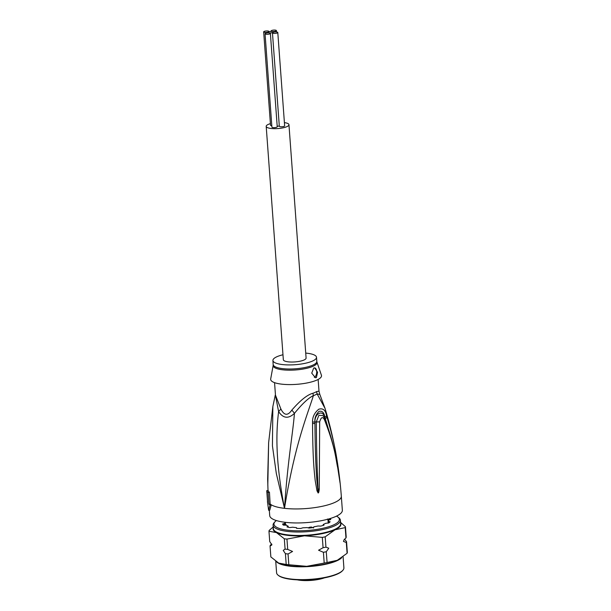 <?xml version="1.0" encoding="UTF-8"?>
<svg xmlns="http://www.w3.org/2000/svg" width="611" height="611" viewBox="0 0 611 611"><rect width="100%" height="100%" fill="white"/><g stroke="black" fill="none" stroke-linecap="round" stroke-linejoin="round"><path stroke-width="0.92" d="M272.231 31.497A2.673 0.71 -4.2 0 0 275.935 31.054A2.673 0.71 -4.2 0 0 276.393 30.611A2.673 0.71 -4.2 0 0 274.492 30.069A2.673 0.71 -4.2 0 0 271.536 30.55A2.673 0.71 -4.2 0 0 271.07 31.001A2.673 0.71 -4.2 0 0 272.231 31.497A2.673 0.71 -4.2 0 0 268.527 31.932A2.673 0.71 -4.2 0 0 268.993 31.489A2.673 0.71 -4.2 0 0 267.091 30.947A2.673 0.71 -4.2 0 0 264.128 31.428A2.673 0.71 -4.2 0 0 263.662 31.879A2.673 0.71 -4.2 0 0 265.564 32.421A2.673 0.71 -4.2 0 0 268.527 31.932A2.673 0.71 -4.2 0 0 268.061 32.383A2.673 0.71 -4.2 0 0 269.222 32.879A2.673 0.71 -4.2 0 0 265.518 33.322A2.673 0.71 -4.2 0 0 265.052 33.765A2.673 0.71 -4.2 0 0 266.954 34.308A2.673 0.71 -4.2 0 0 269.917 33.826A2.673 0.71 -4.2 0 0 270.383 33.376A2.673 0.71 -4.2 0 0 269.222 32.879A2.673 0.71 -4.2 0 0 272.926 32.444A2.673 0.71 -4.2 0 0 273.392 31.993A2.673 0.71 -4.2 0 0 272.231 31.497M270.383 33.376L277.234 126.721A2.673 0.71 175.8 0 1 276.775 127.164A2.673 0.71 175.8 0 1 273.812 127.653A2.673 0.71 175.8 0 1 271.91 127.111L265.052 33.765M271.811 125.729A2.673 0.71 175.8 0 1 270.52 125.217L263.662 31.879M279.296 125.958A2.673 0.71 175.8 0 1 277.203 126.263M272.926 32.444A2.673 0.71 -4.2 0 0 272.46 32.887A2.673 0.71 -4.2 0 0 274.362 33.429A2.673 0.71 -4.2 0 0 277.325 32.948A2.673 0.71 -4.2 0 0 277.791 32.498A2.673 0.71 -4.2 0 0 275.889 31.955A2.673 0.71 -4.2 0 0 272.926 32.444M277.791 32.498L284.642 125.843A2.673 0.71 175.8 0 1 284.176 126.286A2.673 0.71 175.8 0 1 281.22 126.775A2.673 0.71 175.8 0 1 279.319 126.233L272.46 32.887M288.957 124.697L306.096 358.054A11.41 3.047 175.8 0 1 304.11 359.971A11.41 3.047 175.8 0 1 291.462 362.033A11.41 3.047 175.8 0 1 283.336 359.719L266.197 126.362A11.41 3.047 -4.2 0 0 274.324 128.677A11.41 3.047 -4.2 0 0 286.979 126.614A11.41 3.047 -4.2 0 0 288.957 124.697A11.41 3.047 -4.2 0 0 284.405 122.62M270.406 123.651A11.41 3.047 -4.2 0 0 268.183 124.445A11.41 3.047 -4.2 0 0 266.197 126.362M285.734 524.253A21.362 5.698 175.8 0 1 285.604 524.055L285.895 524.444A21.362 5.698 175.8 0 1 285.734 524.253M311.381 527.026A21.362 5.698 175.8 0 1 309.846 527.201L311.381 527.026L313.527 527.996M309.846 527.201L308.135 527.82M285.482 524.773L285.604 524.055L286.368 525.277M330.131 518.548A24.28 6.477 -4.2 0 1 330.78 519.487L328.474 520.175A21.851 5.827 -4.2 0 1 328.16 521.298L328.069 521.313M275.34 394.813L280.846 408.866A9.715 3.803 147 0 1 278.601 411.562C283.107 418.436 288.384 419.039 294.426 413.387C292.952 433.184 287.644 460.694 284.497 508.337C275.019 459.258 276.225 431.251 278.601 411.562L275.34 394.813L272.857 406.521L272.43 445.831L276.317 473.433L284.497 508.337C294.617 445.419 306.821 416.351 313.39 395.653A9.715 6.721 70.4 0 1 312.985 393.24A21.851 5.827 -4.2 0 0 314.841 392.499A21.851 5.827 -4.2 0 0 315.024 392.415A21.851 5.827 -4.2 0 0 316.658 391.552L318.995 391.17L318.14 379.446M269.459 492.336L268.092 492.497A37.63 10.043 175.8 0 1 266.755 490.671L268.114 490.511A36.248 9.669 -4.2 0 0 269.459 492.336L270.146 504.022A36.416 9.715 -4.2 0 0 271.269 504.816A36.416 9.715 175.8 0 0 284.497 508.337A36.416 9.715 -4.2 0 0 334.988 502.349A36.416 9.715 175.8 0 0 341.32 496.231C339.105 466.308 333.675 437.025 325.029 408.385L317.117 393.935A9.715 8.348 58.1 0 1 316.658 391.544M269.314 510.193L269.711 515.569A36.416 9.715 -4.2 0 0 295.64 522.947A36.416 9.715 -4.2 0 0 336.019 516.356A36.416 9.715 175.8 0 0 342.351 510.231L341.32 496.231M272.857 406.521L268.626 442.677L267.809 485.187M268.092 492.497L268.947 504.167L270.146 504.022M270.054 504.961L268.619 510.277L269.81 510.132L271.269 504.816L270.054 504.961A37.63 10.043 175.8 0 1 268.947 504.167M268.619 510.277L267.481 501.799M267.542 501.425L267.458 501.432A37.63 10.043 175.8 0 0 267.465 501.654A37.63 10.043 175.8 0 0 267.61 502.341L266.755 490.671M326.931 416.954C336.447 449.024 336.737 460.289 338.318 468.5L340.044 482.85L337.7 467.598C335.737 459.342 335.767 448.764 324.433 419.681C322.669 416.366 321.08 417.099 319.675 421.873L319.263 489.037C318.973 491.87 318.598 493.169 318.148 492.932L316.994 490.854L315.207 480.613C314.382 472.211 312.809 462.359 312.542 423.583L312.534 422.048C312.374 417.114 314.436 412.853 318.721 409.248C322.921 407.904 325.518 410.027 326.495 415.617L326.931 416.954A4.857 1.81 162.6 0 1 325.312 418.65L332.812 443.731M326.495 415.617A4.857 1.81 162.3 0 1 324.884 417.298L325.312 418.65L324.815 417.344C322.807 409.362 314.718 413.372 314.909 421.911C314.543 418.023 315.918 414.502 319.018 411.34C322.234 410.661 324.189 412.646 324.884 417.298L324.456 418.184M339.449 478.688L339.563 479.475C337.058 458.494 332.117 438.179 324.731 418.527L322.959 415.564L318.873 415.312L316.284 421.941C316.651 457.448 317.147 467.3 317.544 476.145L318.163 492.718L316.857 480.208C316.315 471.807 315.337 461.893 314.925 423.431L314.879 421.903L314.925 423.431L312.542 423.583M339.823 480.361A4.857 0.435 173.9 0 1 339.708 480.452L340.014 482.614A4.857 3.208 177.5 0 1 340.044 482.774M340.044 482.85A4.857 4.353 -178.4 0 0 340.022 482.659L339.899 481.919M324.433 419.681A4.857 1.856 -21.7 0 0 324.731 418.527M319.675 421.873L312.534 422.048M319.263 489.037A4.857 0.764 -176 0 1 318.163 489.021L318.163 492.718A4.857 1.94 -88.9 0 1 318.148 492.932M318.033 492.909A4.857 2.085 -64.4 0 0 318.14 492.687L317.796 490.526A4.857 1.398 -15 0 1 316.994 490.854M280.846 408.866C284.084 415.602 287.735 416.022 291.798 410.134A9.715 3.857 45.9 0 1 294.426 413.387C302.323 403.688 308.647 397.776 313.39 395.653A22.172 5.911 175.8 0 0 315.276 394.897A22.172 5.911 175.8 0 0 317.117 393.935L319.843 394.469L325.029 408.385M291.798 410.134C300.352 400.289 307.417 394.66 312.985 393.24M270.688 378.95A25.494 6.805 -4.2 0 0 281.74 384.159A25.494 6.805 175.8 0 0 308.945 382.562A25.494 6.805 175.8 0 0 321.417 375.223L316.956 362.102A21.996 5.866 175.8 0 1 306.325 368.402A21.996 5.866 175.8 0 1 282.969 369.838A21.996 5.866 175.8 0 1 282.717 369.815A21.996 5.866 175.8 0 1 273.186 365.309L270.688 378.95M313.726 368.013L314.634 367.86L317.567 372.229L316.406 377.583L315.413 377.728L311.732 373.122L313.726 368.013M305.737 353.089A21.851 5.827 -4.2 0 1 307.02 353.219A21.851 5.827 175.8 0 1 316.506 357.282A21.851 5.827 175.8 0 1 305.08 363.324A21.851 5.827 175.8 0 1 282.412 364.553A21.851 5.827 -4.2 0 1 272.926 360.49L273.186 365.309M282.969 354.762A21.851 5.827 -4.2 0 0 272.926 360.49M314.314 377.338A4.857 2.719 96.6 0 0 316.719 372.236A4.857 2.719 96.6 0 0 314.573 367.853M340.564 522.367L345.452 526.743A38.363 10.234 -4.2 0 1 345.207 527.606L335.019 529.79L325.189 536.825A38.363 10.234 175.8 0 1 322.318 537.39L304.454 535.809L286.949 539.078A38.363 10.234 175.8 0 1 284.321 538.78L276.462 532.586L268.97 531.249L269.726 541.567L271.926 544.852L270.062 546.142L270.849 556.919L278.708 563.105L286.2 564.449L285.413 553.673L283.214 550.389L285.077 549.098A38.363 10.234 -4.2 0 0 287.705 549.404L292.554 551.466L288.041 553.978L288.827 564.747A38.363 10.234 175.8 0 1 286.2 564.449M326.282 551.725A38.363 10.234 175.8 0 1 323.41 552.291L318.56 550.221L323.074 547.716A38.363 10.234 175.8 0 0 325.946 547.15L328.764 548.212L326.282 551.725L327.076 562.494A38.363 10.234 175.8 0 1 324.204 563.059L306.691 566.328L288.827 564.747M344.543 539.154L346.544 541.636A38.363 10.234 175.8 0 1 346.3 542.507L343.481 541.438L344.146 539.65L345.963 537.932A38.363 10.234 175.8 0 0 346.208 537.061L345.452 526.743M278.081 575.165L278.578 575.562A33.261 8.875 175.8 0 0 303.896 579.938A33.261 8.875 175.8 0 0 335.928 574.668A33.261 8.875 175.8 0 0 337.669 573.928A33.261 8.875 175.8 0 0 342.336 570.88L342.763 570.414A33.75 9.005 -4.2 0 1 339.579 572.728A33.75 9.005 -4.2 0 1 338.036 573.508A33.75 9.005 175.8 0 1 336.271 574.256A33.75 9.005 175.8 0 1 303.774 579.61A33.75 9.005 175.8 0 1 278.081 575.165A33.75 9.005 175.8 0 1 276.584 572.774L275.744 561.295M342.763 570.414A33.75 9.005 -4.2 0 0 343.901 567.833L343.084 556.728M273.094 525.17L273.346 528.637A33.75 9.005 175.8 0 0 297.374 535.473A33.75 9.005 175.8 0 0 334.79 529.363A33.75 9.005 -4.2 0 0 336.34 528.591A33.75 9.005 -4.2 0 0 340.655 523.696L340.403 520.228A33.75 9.005 -4.2 0 1 336.088 525.124A33.75 9.005 -4.2 0 1 334.538 525.903A33.75 9.005 175.8 0 1 297.122 532.005A33.75 9.005 175.8 0 1 273.094 525.17A33.75 9.005 175.8 0 1 274.224 522.588L275.087 521.657A32.773 8.745 -4.2 0 0 293.043 530.669A32.773 8.745 -4.2 0 0 333.667 524.88A32.773 8.745 -4.2 0 0 335.172 524.123A32.773 8.745 -4.2 0 0 337.914 517.043A32.773 8.745 -4.2 0 0 336.485 516.135M340.403 520.228A33.75 9.005 -4.2 0 0 338.906 517.838L337.914 517.043M276.371 520.549A32.773 8.745 -4.2 0 0 275.087 521.657M328.267 523.085L328.145 521.351L328.756 521.542L328.855 522.863M285.161 522.298A21.851 5.827 -4.2 0 0 284.886 523.36L282.572 524.032A24.28 6.477 -4.2 0 0 283.359 525.109L286.223 525.185A21.851 5.827 -4.2 0 0 288.01 526.056L286.994 526.896A24.28 6.477 -4.2 0 0 289.751 527.568L292.73 527.209A21.851 5.827 -4.2 0 0 296.136 527.606L296.679 528.362A24.28 6.477 -4.2 0 0 300.681 528.469L302.972 527.782A21.851 5.827 -4.2 0 0 307.089 527.583L309.051 528.072A24.28 6.477 -4.2 0 0 313.214 527.576L314.207 526.743A21.851 5.827 -4.2 0 0 317.926 526.01L320.783 526.086A24.28 6.477 -4.2 0 0 323.998 525.124L323.425 524.368A21.851 5.827 -4.2 0 0 325.755 523.299L328.733 522.947A24.28 6.477 -4.2 0 0 330.139 521.779L328.756 521.542M346.3 542.507L347.094 553.276A38.363 10.234 -4.2 0 0 347.338 552.413L346.544 541.636M347.094 553.276L337.264 560.31L327.076 562.494M270.062 546.142A38.363 10.234 175.8 0 1 270.306 545.279L271.727 544.057M268.97 531.249A38.363 10.234 175.8 0 1 269.207 530.379L273.216 526.926M284.321 538.78L285.077 549.098M323.41 552.291L324.204 563.059M322.318 537.39L323.074 547.716M286.949 539.078L287.705 549.404M288.041 553.978A38.363 10.234 175.8 0 1 285.413 553.673M325.189 536.825L325.946 547.15M345.207 527.606L345.963 537.932M317.201 578.999A19.667 5.247 175.8 0 1 304.629 579.923M297.29 579.847A18.697 4.987 -4.2 0 0 324.449 577.853M316.506 357.282L316.811 361.376A21.851 5.827 175.8 0 1 305.515 367.387A21.851 5.827 175.8 0 1 282.969 368.67A21.851 5.827 175.8 0 1 282.717 368.639A21.851 5.827 175.8 0 1 273.224 364.576M276.676 561.937A33.75 9.005 175.8 0 0 303.423 566.787A33.75 9.005 175.8 0 0 337.089 560.692A33.75 9.005 -4.2 0 0 338.639 559.92A33.75 9.005 -4.2 0 0 341.679 557.759M339.433 559.187A33.987 9.066 -4.2 0 1 339.334 559.241A33.987 9.066 -4.2 0 1 338.822 559.531A33.987 9.066 -4.2 0 1 337.264 560.31A33.987 9.066 175.8 0 1 306.691 566.328A33.987 9.066 175.8 0 1 279.846 563.609A33.987 9.066 175.8 0 1 279.8 563.594M273.293 527.965A33.987 9.066 175.8 0 0 276.462 532.586A33.987 9.066 175.8 0 0 304.454 535.809A33.987 9.066 175.8 0 0 335.019 529.79A33.987 9.066 -4.2 0 0 336.585 529.011A33.987 9.066 -4.2 0 0 340.61 523.016M328.168 521.397L328.29 523.085M329.703 521.58L329.749 522.176M323.418 524.696L323.456 525.307M313.588 527.064L313.619 527.469M296.587 527.873L296.625 528.362M287.834 526.392L287.888 527.148M283.137 523.803L283.229 524.986M284.13 523.673L284.237 525.185M284.886 523.36L285.016 525.101L285.459 523.902M285.352 524.123L285.222 522.306L285.337 524.162M330.009 518.586L330.093 519.755M329.222 518.815L329.298 519.854M328.237 519.098L328.306 520.022M271.101 31.451L271.07 31.001M276.5 31.986L276.393 30.611M268.099 32.841L268.061 32.383M324.899 577.762L310.991 580.45L296.839 579.824M327.908 519.182L328.199 523.092M285.299 522.313L285.421 523.986M327.397 519.022L328.558 520.603M268.015 490.526L267.656 479.154L268.626 442.677M319.843 394.469L318.995 391.17M275.416 394.347L274.553 382.646M316.811 361.376L316.956 362.102M267.526 502.471L267.465 501.654M323.204 524.551L323.265 525.368M313.573 527.033L313.611 527.476M296.633 527.789L296.679 528.362M288.148 526.178L288.224 527.232"/></g></svg>
